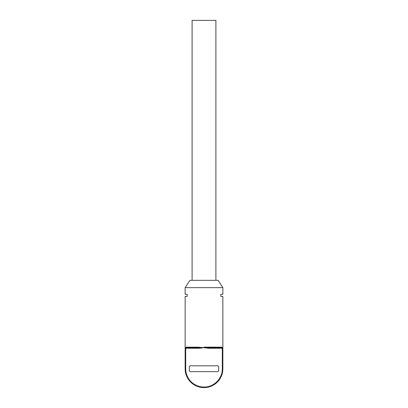<?xml version="1.0" encoding="UTF-8"?>
<svg xmlns="http://www.w3.org/2000/svg" width="408" height="408" viewBox="0 0 408 408"><rect width="100%" height="100%" fill="white"/><g stroke="black" fill="none" stroke-linecap="round" stroke-linejoin="round"><path stroke-width="0.61" d="M222.304 368.75L222.855 368.75A18.85 18.85 0 0 1 204.005 387.6L204.005 387.049A18.304 18.304 0 0 1 185.696 368.75L185.145 368.75A18.85 18.85 0 0 0 203.995 387.6L204.005 387.049C213.782 387.304 222.559 378.527 222.304 368.75L222.304 348.243L222.855 348.06L222.855 368.75A18.85 18.85 0 0 1 204.005 387.6L203.995 387.6A18.85 18.85 0 0 1 185.145 368.75L185.145 348.243L186.211 347.147L185.288 347.692L197.564 347.692L197.747 347.147L204 347.692L199.481 348.243L199.481 347.774L197.564 347.692L185.696 347.692A0.551 0.551 0 0 0 185.411 347.774L185.145 348.06L185.145 296.438L187.175 296.438L187.175 294.245L185.145 294.245L185.145 287.65L222.855 287.65L222.855 294.245L220.825 294.245L222.855 294.245M222.712 347.692L221.789 347.147L222.304 347.692L210.436 347.692L222.304 347.692L222.304 348.243L208.519 348.243L204 347.692L210.253 347.147L221.789 347.147L222.855 347.692L222.855 348.06L222.855 296.438L220.825 296.438L220.825 294.245L220.825 296.438L222.855 296.438M199.481 348.243L185.696 348.243L185.696 347.692L185.145 348.06L185.696 348.243L185.696 368.75M218.642 366.914L218.642 370.576A1.097 1.097 0 0 1 217.546 371.673L190.454 371.673A1.097 1.097 0 0 1 189.358 370.576L189.358 366.914A1.097 1.097 0 0 1 190.454 365.818L217.546 365.818A1.097 1.097 0 0 1 218.642 366.914M185.145 294.245L187.175 294.245L187.175 296.438L185.145 296.438M208.519 348.243L208.519 347.774L210.436 347.692L222.304 347.692A0.551 0.551 0 0 1 222.855 348.243A0.551 0.551 0 0 0 222.304 347.692M208.519 347.774L206.315 347.692M201.685 347.692L199.481 347.774M185.145 287.65L189.904 280.332L218.096 280.332L222.855 287.65M210.436 347.692L210.253 347.147L204 347.147M215.898 280.332L215.898 20.4L192.102 20.4L192.102 280.332M186.211 347.147L197.747 347.147M185.696 347.692A0.551 0.551 0 0 0 185.145 348.243"/></g></svg>
